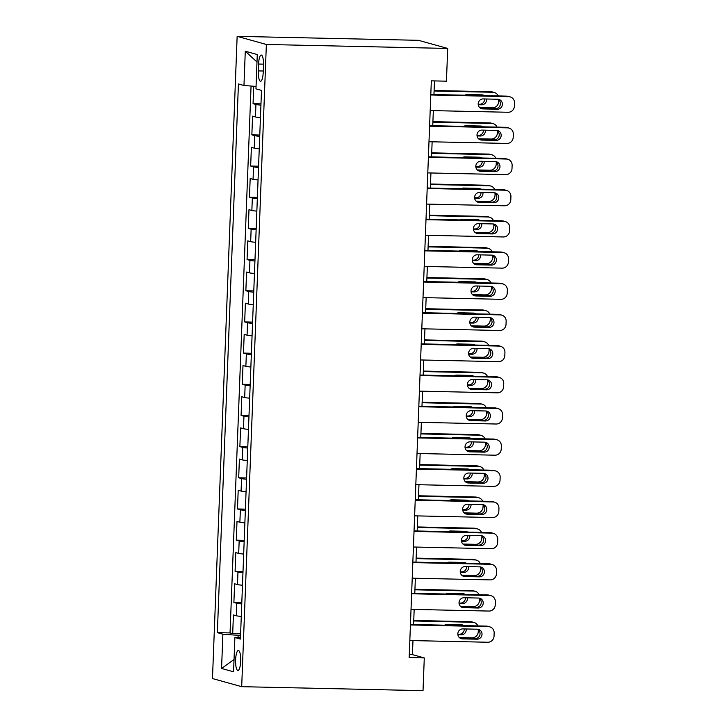 <?xml version="1.0" encoding="UTF-8"?>
<svg xmlns="http://www.w3.org/2000/svg" width="727" height="727" viewBox="0 0 727 727"><rect width="100%" height="100%" fill="white"/><g stroke="black" fill="none" stroke-linecap="round" stroke-linejoin="round"><path stroke-width="1.09" d="M240.682 661.188A10.005 2.544 -88.7 0 0 238.374 650.483A10.005 2.544 -88.7 0 0 235.621 659.789A10.005 2.544 -88.7 0 0 237.929 670.485A10.005 2.544 -88.7 0 0 240.682 661.188M237.147 36.35L212.475 678.555L241.691 686.679L266.364 44.474L237.147 36.35L418.479 40.321L447.696 48.445L266.364 44.474M253.723 86.24L253.051 103.688L260.975 103.861M260.448 117.592A12.504 0.782 -177.8 0 1 255.459 116.956L252.569 116.156L251.851 134.858L259.775 135.031M259.248 148.771A12.504 0.782 2.2 0 1 254.259 148.135L251.378 147.336L250.661 166.038L258.576 166.21M258.049 179.942A12.504 0.782 2.2 0 1 253.06 179.305L250.179 178.506L249.461 197.217L257.376 197.39M256.849 211.121A12.504 0.782 2.2 0 1 251.86 210.485L248.979 209.685L248.261 228.387L256.177 228.56M255.65 242.3A12.504 0.782 2.2 0 1 250.661 241.655L247.78 240.855L247.062 259.566L254.986 259.739M254.459 273.47A12.504 0.782 2.2 0 1 249.47 272.834L246.58 272.034L245.862 290.736L253.787 290.909M253.26 304.649A12.504 0.782 2.2 0 1 248.27 304.013L245.39 303.204L244.672 321.916L252.587 322.088M252.06 335.819A12.504 0.782 2.2 0 1 247.071 335.183L244.19 334.384L243.472 353.086L251.388 353.258M250.86 366.999A12.504 0.782 2.2 0 1 245.871 366.363L242.991 365.554L242.273 384.265L250.197 384.438M249.661 398.169A12.504 0.782 2.2 0 1 244.672 397.533L241.791 396.733L241.073 415.435L248.997 415.608M248.47 429.348A12.504 0.782 2.2 0 1 243.481 428.712L240.592 427.912L239.874 446.614L247.798 446.787M247.271 460.518A12.504 0.782 2.2 0 1 242.282 459.882L239.401 459.082L238.683 477.784L246.598 477.966M246.071 491.697A12.504 0.782 2.2 0 1 241.082 491.061L238.202 490.262L237.484 508.964L245.399 509.136M244.872 522.867A12.504 0.782 2.2 0 1 239.883 522.231L237.002 521.432L236.284 540.143L244.208 540.315M243.672 554.047A12.504 0.782 2.2 0 1 238.692 553.411L235.802 552.611L235.085 571.313L243.009 571.486M242.482 585.226A12.504 0.782 2.2 0 1 237.493 584.581L234.612 583.781L233.885 602.492L241.809 602.665M447.696 48.445L446.442 81.179L431.329 80.842L409.174 657.59L424.286 657.917L412.436 654.627L412.972 640.605M258.594 64.049L258.33 70.91A9.687 2.472 -88.7 0 0 260.566 81.279A9.687 2.472 -88.7 0 0 263.219 72.273L263.483 65.412A9.687 2.472 -88.7 0 0 261.247 55.043A9.687 2.472 -88.7 0 0 258.594 64.049L263.51 64.158M240.483 637.143L234.885 637.524L240.41 639.06L261.493 90.375L255.959 88.839L257.276 54.552L245.281 51.217L243.963 85.504L238.429 83.969L217.355 632.654L222.88 634.189L238.129 635.325L238.056 637.306M234.885 637.524L233.567 671.812L221.562 668.476L222.88 634.189M260.92 105.124A12.504 0.782 -177.8 0 1 255.931 104.488L253.051 103.688M251.06 86.04L230.05 632.926L232.695 633.662L240.61 633.835M241.282 616.396A12.504 0.782 2.2 0 1 236.293 615.76L233.412 614.96L232.695 633.662M241.764 603.928A12.504 0.782 -177.8 0 1 236.775 603.292L233.885 602.492M242.954 572.749A12.504 0.782 -177.8 0 1 237.965 572.113L235.085 571.313M244.154 541.579A12.504 0.782 -177.8 0 1 239.165 540.943L236.284 540.143M245.353 510.399A12.504 0.782 -177.8 0 1 240.364 509.763L237.484 508.964M246.553 479.229A12.504 0.782 -177.8 0 1 241.564 478.593L238.683 477.784M247.753 448.05A12.504 0.782 -177.8 0 1 242.763 447.414L239.874 446.614M248.943 416.88A12.504 0.782 -177.8 0 1 243.954 416.235L241.073 415.435M250.143 385.701A12.504 0.782 -177.8 0 1 245.153 385.065L242.273 384.265M251.342 354.531A12.504 0.782 -177.8 0 1 246.353 353.885L243.472 353.086M252.542 323.351A12.504 0.782 -177.8 0 1 247.553 322.715L244.672 321.916M253.741 292.172A12.504 0.782 -177.8 0 1 248.752 291.536L245.862 290.736M254.932 261.002A12.504 0.782 -177.8 0 1 249.943 260.366L247.062 259.566M256.131 229.823A12.504 0.782 -177.8 0 1 251.142 229.187L248.261 228.387M257.331 198.653A12.504 0.782 -177.8 0 1 252.342 198.017L249.461 197.217M258.53 167.474A12.504 0.782 -177.8 0 1 253.541 166.837L250.661 166.038M259.721 136.303A12.504 0.782 -177.8 0 1 254.732 135.667L251.851 134.858M424.286 657.917L423.023 690.65L241.691 686.679M413.59 624.511L414.172 609.426M414.79 593.332L415.371 578.256M415.989 562.162L416.571 547.077M417.189 530.983L417.771 515.897M418.388 499.812L418.961 484.727M419.579 468.633L420.161 453.548M420.779 437.454L421.36 422.378M421.978 406.284L422.56 391.199M423.178 375.105L423.759 360.029M424.377 343.935L424.95 328.849M425.568 312.755L426.149 297.679M426.767 281.585L427.349 266.5M427.967 250.406L428.548 235.33M429.166 219.236L429.739 204.151M430.357 188.057L430.938 172.971M431.556 156.887L432.138 141.801M432.756 125.707L433.337 110.622M433.955 94.528L434.473 80.915M240.555 635.38L238.129 635.325M409.292 654.554L412.436 654.627M256.058 86.413L243.963 85.504M230.05 632.926L217.355 632.654M256.995 62.013L245.281 51.217M221.562 668.476L234.039 659.498M430.784 94.964L508.718 96.673A6.252 6.034 105.5 0 1 514.525 103.043L514.407 106.16A6.252 6.034 105.5 0 1 508.118 112.267L430.184 110.559M510.154 96.891L508.182 96.337A6.252 6.034 -74.5 0 0 506.746 96.128L430.802 94.465M497.731 99.245A4.998 4.825 -74.5 0 1 502.321 104.933A4.998 4.825 -74.5 0 1 497.35 109.223L482.837 108.905A4.998 4.825 -74.5 0 1 478.257 103.207A4.998 4.825 -74.5 0 1 483.228 98.927L497.731 99.245M497.859 99.245A4.998 4.825 -74.5 0 1 495.369 108.668L480.865 108.35A4.998 4.825 -74.5 0 1 480.738 108.35M498.686 99.808L498.613 101.771A6.252 6.034 105.5 0 1 492.324 107.869L479.702 107.596M434.092 90.993L492.924 92.284L490.952 91.738A6.252 6.034 -74.5 0 1 492.388 91.947L494.36 92.493A6.252 6.034 105.5 0 0 492.924 92.284M434.11 90.493L490.952 91.738M478.202 104.252L479.584 104.279A4.998 4.825 105.5 0 0 484.609 98.954M483.101 95.61A4.998 4.825 105.5 0 0 482.065 94.855M484.427 95.637A4.998 4.825 105.5 0 0 481.937 94.855L467.434 94.537A4.998 4.825 105.5 0 0 464.88 95.21M478.248 104.761L481.556 104.824A4.998 4.825 105.5 0 0 486.527 98.999M498.24 95.937A6.252 6.034 105.5 0 0 494.36 92.493M429.584 126.144L507.519 127.852A6.252 6.034 105.5 0 1 513.326 134.222L513.207 137.339A6.252 6.034 105.5 0 1 506.919 143.437L428.985 141.729M508.955 128.061L506.983 127.516A6.252 6.034 -74.5 0 0 505.547 127.298L429.602 125.635M496.532 130.415A4.998 4.825 -74.5 0 1 501.121 136.113A4.998 4.825 -74.5 0 1 496.15 140.393L481.647 140.075A4.998 4.825 -74.5 0 1 477.057 134.386A4.998 4.825 -74.5 0 1 482.028 130.097L496.532 130.415M496.659 130.424A4.998 4.825 -74.5 0 1 494.178 139.848L479.666 139.529A4.998 4.825 -74.5 0 1 479.538 139.52M428.394 157.323L506.319 159.022A6.252 6.034 105.5 0 1 512.126 165.392L512.008 168.51A6.252 6.034 105.5 0 1 505.719 174.616L427.794 172.908M507.755 159.24L505.783 158.686A6.252 6.034 -74.5 0 0 504.347 158.477L428.412 156.814M495.332 161.594A4.998 4.825 -74.5 0 1 499.922 167.283A4.998 4.825 -74.5 0 1 494.951 171.572L480.447 171.254A4.998 4.825 -74.5 0 1 475.858 165.556A4.998 4.825 -74.5 0 1 480.829 161.276L495.332 161.594M495.469 161.594A4.998 4.825 -74.5 0 1 492.979 171.018L478.475 170.7A4.998 4.825 -74.5 0 1 478.339 170.7M427.194 188.493L505.129 190.201A6.252 6.034 105.5 0 1 510.927 196.572L510.808 199.689A6.252 6.034 105.5 0 1 504.529 205.786L426.595 204.078M506.555 190.41L504.583 189.865A6.252 6.034 -74.5 0 0 503.148 189.656L427.212 187.993M494.142 192.764A4.998 4.825 -74.5 0 1 498.722 198.462A4.998 4.825 -74.5 0 1 493.751 202.742L479.247 202.424A4.998 4.825 -74.5 0 1 474.658 196.735A4.998 4.825 -74.5 0 1 479.629 192.446L494.142 192.764M494.269 192.773A4.998 4.825 -74.5 0 1 491.779 202.197L477.276 201.879A4.998 4.825 -74.5 0 1 477.139 201.87M425.995 219.672L503.929 221.371A6.252 6.034 105.5 0 1 509.736 227.742L509.609 230.859A6.252 6.034 105.5 0 1 503.329 236.966L425.395 235.257M505.365 221.59L503.384 221.035A6.252 6.034 -74.5 0 0 501.957 220.826L426.013 219.163M492.942 223.943A4.998 4.825 -74.5 0 1 497.522 229.632A4.998 4.825 -74.5 0 1 492.561 233.921L478.048 233.603A4.998 4.825 -74.5 0 1 473.468 227.905A4.998 4.825 -74.5 0 1 478.43 223.625L492.942 223.943M493.07 223.952A4.998 4.825 -74.5 0 1 490.58 233.367L476.076 233.049A4.998 4.825 -74.5 0 1 475.949 233.049M497.486 130.987L497.413 132.941A6.252 6.034 105.5 0 1 491.125 139.048L478.502 138.775M432.892 122.172L491.725 123.463L489.753 122.908A6.252 6.034 -74.5 0 1 491.188 123.127L493.16 123.672A6.252 6.034 105.5 0 0 491.725 123.463M432.91 121.663L489.753 122.908M477.003 135.422L478.384 135.458A4.998 4.825 105.5 0 0 483.41 130.133M481.901 126.78A4.998 4.825 105.5 0 0 480.874 126.035M483.228 126.816A4.998 4.825 105.5 0 0 480.738 126.025L466.234 125.707A4.998 4.825 105.5 0 0 463.69 126.389M477.048 135.931L480.356 136.004A4.998 4.825 105.5 0 0 485.336 130.169M497.041 127.116A6.252 6.034 105.5 0 0 493.16 123.672M496.287 162.157L496.214 164.12A6.252 6.034 105.5 0 1 489.934 170.227L477.312 169.945M431.693 153.342L490.534 154.633L488.553 154.088A6.252 6.034 -74.5 0 1 489.989 154.297L491.961 154.851A6.252 6.034 105.5 0 0 490.534 154.633M431.711 152.843L488.553 154.088M475.803 166.601L477.185 166.628A4.998 4.825 105.5 0 0 482.21 161.303M480.701 157.959A4.998 4.825 105.5 0 0 479.675 157.205M482.028 157.986A4.998 4.825 105.5 0 0 479.538 157.205L465.035 156.887A4.998 4.825 105.5 0 0 462.49 157.559M475.849 167.11L479.157 167.183A4.998 4.825 105.5 0 0 484.137 161.349M495.841 158.286A6.252 6.034 105.5 0 0 491.961 154.851M495.096 193.337L495.014 195.299A6.252 6.034 105.5 0 1 488.735 201.397L476.112 201.125M430.493 184.522L489.335 185.812L487.354 185.258A6.252 6.034 -74.5 0 1 488.789 185.476L490.77 186.021A6.252 6.034 105.5 0 0 489.335 185.812M430.52 184.013L487.354 185.258M474.604 197.771L475.985 197.808A4.998 4.825 105.5 0 0 481.01 192.482M479.511 189.138A4.998 4.825 105.5 0 0 478.475 188.384M480.838 189.165A4.998 4.825 105.5 0 0 478.348 188.375L463.835 188.057A4.998 4.825 105.5 0 0 461.291 188.738M474.658 198.28L477.957 198.353A4.998 4.825 105.5 0 0 482.937 192.519M494.642 189.465A6.252 6.034 105.5 0 0 490.77 186.021M493.897 224.507L493.824 226.47A6.252 6.034 105.5 0 1 487.535 232.576L474.913 232.295M429.303 215.701L488.135 216.982L486.163 216.437A6.252 6.034 -74.5 0 1 487.599 216.646L489.571 217.2A6.252 6.034 105.5 0 0 488.135 216.982M429.321 215.192L486.163 216.437M473.404 228.95L474.786 228.978A4.998 4.825 105.5 0 0 479.811 223.652M478.311 220.308A4.998 4.825 105.5 0 0 477.276 219.554M479.638 220.336A4.998 4.825 105.5 0 0 477.148 219.554L462.645 219.236A4.998 4.825 105.5 0 0 460.091 219.908M473.459 229.459L476.767 229.532A4.998 4.825 105.5 0 0 481.737 223.698M493.451 220.644A6.252 6.034 105.5 0 0 489.571 217.2M424.795 250.842L502.73 252.551A6.252 6.034 105.5 0 1 508.536 258.921L508.418 262.038A6.252 6.034 105.5 0 1 502.13 268.136L424.195 266.427M504.165 252.76L502.193 252.214A6.252 6.034 -74.5 0 0 500.758 252.005L424.813 250.342M491.743 255.122A4.998 4.825 -74.5 0 1 496.332 260.811A4.998 4.825 -74.5 0 1 491.361 265.091L476.848 264.773A4.998 4.825 -74.5 0 1 472.268 259.085A4.998 4.825 -74.5 0 1 477.239 254.804L491.743 255.122M491.87 255.122A4.998 4.825 -74.5 0 1 489.389 264.546L474.876 264.228A4.998 4.825 -74.5 0 1 474.749 264.219M492.697 255.686L492.624 257.649A6.252 6.034 105.5 0 1 486.336 263.747L473.713 263.474M428.103 246.871L486.936 248.161L484.964 247.616A6.252 6.034 -74.5 0 1 486.399 247.825L488.371 248.37A6.252 6.034 105.5 0 0 486.936 248.161M428.121 246.371L484.964 247.616M472.214 260.13L473.595 260.157A4.998 4.825 105.5 0 0 478.62 254.832M477.112 251.487A4.998 4.825 105.5 0 0 476.076 250.733M478.439 251.515A4.998 4.825 105.5 0 0 475.949 250.724L461.445 250.406A4.998 4.825 105.5 0 0 458.901 251.088M472.259 260.63L475.567 260.702A4.998 4.825 105.5 0 0 480.538 254.877M492.252 251.815A6.252 6.034 105.5 0 0 488.371 248.37M423.596 282.021L501.53 283.73A6.252 6.034 105.5 0 1 507.337 290.091L507.219 293.208A6.252 6.034 105.5 0 1 500.93 299.315L422.996 297.607M502.966 283.939L500.994 283.385A6.252 6.034 -74.5 0 0 499.558 283.176L423.623 281.513M490.543 286.293A4.998 4.825 -74.5 0 1 495.132 291.981A4.998 4.825 -74.5 0 1 490.162 296.271L475.658 295.953A4.998 4.825 -74.5 0 1 471.069 290.264A4.998 4.825 -74.5 0 1 476.04 285.975L490.543 286.293M490.67 286.302A4.998 4.825 -74.5 0 1 488.19 295.716L473.677 295.407A4.998 4.825 -74.5 0 1 473.55 295.398M491.497 286.865L491.425 288.819A6.252 6.034 105.5 0 1 485.136 294.926L472.514 294.644M426.903 278.05L485.736 279.332L483.764 278.786A6.252 6.034 -74.5 0 1 485.2 278.995L487.172 279.55A6.252 6.034 105.5 0 0 485.736 279.332M426.922 277.541L483.764 278.786M471.014 291.3L472.396 291.327A4.998 4.825 105.5 0 0 477.421 286.002M475.912 282.658A4.998 4.825 105.5 0 0 474.885 281.912M477.239 282.685A4.998 4.825 105.5 0 0 474.749 281.903L460.246 281.585A4.998 4.825 105.5 0 0 457.701 282.258M471.06 291.809L474.367 291.881A4.998 4.825 105.5 0 0 479.347 286.047M491.052 282.994A6.252 6.034 105.5 0 0 487.172 279.55M422.405 313.192L500.33 314.9A6.252 6.034 105.5 0 1 506.137 321.27L506.019 324.387A6.252 6.034 105.5 0 1 499.74 330.485L421.805 328.786M501.766 315.109L499.794 314.564A6.252 6.034 -74.5 0 0 498.358 314.355L422.423 312.692M489.344 317.472A4.998 4.825 -74.5 0 1 493.933 323.161A4.998 4.825 -74.5 0 1 488.962 327.441L474.458 327.123A4.998 4.825 -74.5 0 1 469.869 321.434A4.998 4.825 -74.5 0 1 474.84 317.154L489.344 317.472M489.48 317.472A4.998 4.825 -74.5 0 1 486.99 326.896L472.486 326.577A4.998 4.825 -74.5 0 1 472.35 326.577M490.298 318.035L490.225 319.998A6.252 6.034 105.5 0 1 483.946 326.096L471.323 325.823M425.704 309.22L484.546 310.511L482.564 309.966A6.252 6.034 -74.5 0 1 484 310.175L485.972 310.72A6.252 6.034 105.5 0 0 484.546 310.511M425.722 308.721L482.564 309.966M469.815 322.479L471.196 322.506A4.998 4.825 105.5 0 0 476.221 317.181M474.722 313.837A4.998 4.825 105.5 0 0 473.686 313.083M476.049 313.864A4.998 4.825 105.5 0 0 473.55 313.083L459.046 312.764A4.998 4.825 105.5 0 0 456.501 313.437M469.869 322.979L473.168 323.052A4.998 4.825 105.5 0 0 478.148 317.226M489.853 314.164A6.252 6.034 105.5 0 0 485.972 310.72M421.206 344.371L499.14 346.079A6.252 6.034 105.5 0 1 504.938 352.441L504.82 355.558A6.252 6.034 105.5 0 1 498.54 361.664L420.606 359.956M500.576 346.288L498.595 345.743A6.252 6.034 -74.5 0 0 497.159 345.525L421.224 343.862M488.153 348.642A4.998 4.825 -74.5 0 1 492.733 354.34A4.998 4.825 -74.5 0 1 487.762 358.62L473.259 358.302A4.998 4.825 -74.5 0 1 468.67 352.613A4.998 4.825 -74.5 0 1 473.641 348.324L488.153 348.642M488.28 348.651A4.998 4.825 -74.5 0 1 485.79 358.075L471.287 357.757A4.998 4.825 -74.5 0 1 471.16 357.748M489.107 349.214L489.026 351.168A6.252 6.034 105.5 0 1 482.746 357.275L470.124 356.993M424.504 340.4L483.346 341.69L481.374 341.136A6.252 6.034 -74.5 0 1 482.801 341.345L484.782 341.899A6.252 6.034 105.5 0 0 483.346 341.69M424.532 339.891L481.374 341.136M468.615 353.649L469.996 353.676A4.998 4.825 105.5 0 0 475.022 348.36M473.522 345.007A4.998 4.825 105.5 0 0 472.486 344.262M474.849 345.034A4.998 4.825 105.5 0 0 472.359 344.253L457.846 343.935A4.998 4.825 105.5 0 0 455.302 344.607M468.67 354.158L471.977 354.231A4.998 4.825 105.5 0 0 476.948 348.397M488.653 345.343A6.252 6.034 105.5 0 0 484.782 341.899M420.006 375.541L497.94 377.249A6.252 6.034 105.5 0 1 503.747 383.62L503.62 386.737A6.252 6.034 105.5 0 1 497.341 392.834L419.406 391.135M499.376 377.458L497.404 376.913A6.252 6.034 -74.5 0 0 495.968 376.704L420.024 375.041M486.954 379.821A4.998 4.825 -74.5 0 1 491.534 385.51A4.998 4.825 -74.5 0 1 486.572 389.799L472.059 389.481A4.998 4.825 -74.5 0 1 467.479 383.783A4.998 4.825 -74.5 0 1 472.441 379.503L486.954 379.821M487.081 379.821A4.998 4.825 -74.5 0 1 484.591 389.245L470.087 388.927A4.998 4.825 -74.5 0 1 469.96 388.927M487.908 380.385L487.835 382.347A6.252 6.034 105.5 0 1 481.547 388.445L468.924 388.173M423.314 371.57L482.146 372.86L480.174 372.315A6.252 6.034 -74.5 0 1 481.61 372.524L483.582 373.069A6.252 6.034 105.5 0 0 482.146 372.86M423.332 371.07L480.174 372.315M467.425 384.828L468.806 384.856A4.998 4.825 105.5 0 0 473.822 379.53M472.323 376.186A4.998 4.825 105.5 0 0 471.287 375.432M473.65 376.213A4.998 4.825 105.5 0 0 471.16 375.432L456.656 375.114A4.998 4.825 105.5 0 0 454.102 375.786M467.47 385.328L470.778 385.401A4.998 4.825 105.5 0 0 475.749 379.576M487.463 376.513A6.252 6.034 105.5 0 0 483.582 373.069M418.807 406.72L496.741 408.429A6.252 6.034 105.5 0 1 502.548 414.79L502.43 417.907A6.252 6.034 105.5 0 1 496.141 424.014L418.207 422.305M498.177 408.638L496.205 408.092A6.252 6.034 -74.5 0 0 494.769 407.874L418.825 406.211M485.754 410.991A4.998 4.825 -74.5 0 1 490.343 416.689A4.998 4.825 -74.5 0 1 485.372 420.969L470.869 420.651A4.998 4.825 -74.5 0 1 466.28 414.963A4.998 4.825 -74.5 0 1 471.25 410.673L485.754 410.991M485.881 411A4.998 4.825 -74.5 0 1 483.4 420.424L468.888 420.106A4.998 4.825 -74.5 0 1 468.761 420.097M486.708 411.564L486.636 413.518A6.252 6.034 105.5 0 1 480.347 419.624L467.725 419.352M422.114 402.749L480.947 404.039L478.975 403.485A6.252 6.034 -74.5 0 1 480.411 403.703L482.383 404.248A6.252 6.034 105.5 0 0 480.947 404.039M422.133 402.24L478.975 403.485M466.225 415.998L467.606 416.035A4.998 4.825 105.5 0 0 472.632 410.71M471.123 407.356A4.998 4.825 105.5 0 0 470.087 406.611M472.45 407.393A4.998 4.825 105.5 0 0 469.96 406.602L455.456 406.284A4.998 4.825 105.5 0 0 452.912 406.956M466.271 416.507L469.578 416.58A4.998 4.825 105.5 0 0 474.549 410.746M486.263 407.693A6.252 6.034 105.5 0 0 482.383 404.248M417.607 437.89L495.541 439.599A6.252 6.034 105.5 0 1 501.348 445.969L501.23 449.086A6.252 6.034 105.5 0 1 494.942 455.193L417.016 453.484M496.977 439.817L495.005 439.262A6.252 6.034 -74.5 0 0 493.569 439.053L417.634 437.39M484.555 442.17A4.998 4.825 -74.5 0 1 489.144 447.859A4.998 4.825 -74.5 0 1 484.173 452.149L469.669 451.83A4.998 4.825 -74.5 0 1 465.08 446.133A4.998 4.825 -74.5 0 1 470.051 441.852L484.555 442.17M484.691 442.17A4.998 4.825 -74.5 0 1 482.201 451.594L467.688 451.276A4.998 4.825 -74.5 0 1 467.561 451.276M485.509 442.734L485.436 444.697A6.252 6.034 105.5 0 1 479.157 450.795L466.525 450.522M420.915 433.919L479.747 435.209L477.775 434.664A6.252 6.034 -74.5 0 1 479.211 434.873L481.183 435.418A6.252 6.034 105.5 0 0 479.747 435.209M420.933 433.419L477.775 434.664M465.026 447.178L466.407 447.205A4.998 4.825 105.5 0 0 471.432 441.88M469.924 438.535A4.998 4.825 105.5 0 0 468.897 437.781M471.25 438.563A4.998 4.825 105.5 0 0 468.761 437.781L454.257 437.463A4.998 4.825 105.5 0 0 451.712 438.136M465.071 447.687L468.379 447.759A4.998 4.825 105.5 0 0 473.359 441.925M485.063 438.863A6.252 6.034 105.5 0 0 481.183 435.418M416.417 469.069L494.351 470.778A6.252 6.034 105.5 0 1 500.149 477.148L500.031 480.265A6.252 6.034 105.5 0 1 493.751 486.363L415.817 484.655M495.778 470.987L493.806 470.442A6.252 6.034 -74.5 0 0 492.37 470.224L416.435 468.561M483.355 473.341A4.998 4.825 -74.5 0 1 487.944 479.038A4.998 4.825 -74.5 0 1 482.973 483.319L468.47 483.001A4.998 4.825 -74.5 0 1 463.881 477.312A4.998 4.825 -74.5 0 1 468.851 473.023L483.355 473.341M483.491 473.35A4.998 4.825 -74.5 0 1 481.001 482.773L466.498 482.455A4.998 4.825 -74.5 0 1 466.361 482.446M484.318 473.913L484.237 475.867A6.252 6.034 105.5 0 1 477.957 481.974L465.335 481.701M419.715 465.098L478.557 466.389L476.576 465.834A6.252 6.034 -74.5 0 1 478.012 466.052L479.993 466.598A6.252 6.034 105.5 0 0 478.557 466.389M419.733 464.589L476.576 465.834M463.826 478.348L465.207 478.384A4.998 4.825 105.5 0 0 470.233 473.059M468.733 469.706A4.998 4.825 105.5 0 0 467.697 468.96M470.06 469.742A4.998 4.825 105.5 0 0 467.57 468.951L453.057 468.633A4.998 4.825 105.5 0 0 450.513 469.315M463.881 478.857L467.179 478.929A4.998 4.825 105.5 0 0 472.159 473.095M483.864 470.042A6.252 6.034 105.5 0 0 479.993 466.598M415.217 500.249L493.151 501.948A6.252 6.034 105.5 0 1 498.949 508.318L498.831 511.435A6.252 6.034 105.5 0 1 492.552 517.542L414.617 515.834M494.587 502.166L492.606 501.612A6.252 6.034 -74.5 0 0 491.17 501.403L415.235 499.74M482.165 504.52A4.998 4.825 -74.5 0 1 486.745 510.209A4.998 4.825 -74.5 0 1 481.774 514.498L467.27 514.18A4.998 4.825 -74.5 0 1 462.69 508.482A4.998 4.825 -74.5 0 1 467.652 504.202L482.165 504.52M482.292 504.52A4.998 4.825 -74.5 0 1 479.802 513.944L465.298 513.625A4.998 4.825 -74.5 0 1 465.171 513.625M483.119 505.083L483.037 507.046A6.252 6.034 105.5 0 1 476.758 513.153L464.135 512.871M418.525 496.277L477.357 497.559L475.385 497.014A6.252 6.034 -74.5 0 1 476.821 497.223L478.793 497.777A6.252 6.034 105.5 0 0 477.357 497.559M418.543 495.769L475.385 497.014M462.626 509.527L464.008 509.554A4.998 4.825 105.5 0 0 469.033 504.229M467.534 500.885A4.998 4.825 105.5 0 0 466.498 500.131M468.86 500.912A4.998 4.825 105.5 0 0 466.37 500.131L451.858 499.812A4.998 4.825 105.5 0 0 449.313 500.485M462.681 510.036L465.989 510.109A4.998 4.825 105.5 0 0 470.96 504.274M482.664 501.221A6.252 6.034 105.5 0 0 478.793 497.777M414.017 531.419L491.952 533.127A6.252 6.034 105.5 0 1 497.759 539.498L497.641 542.615A6.252 6.034 105.5 0 1 491.352 548.712L413.418 547.004M493.388 533.336L491.416 532.791A6.252 6.034 -74.5 0 0 489.98 532.582L414.036 530.919M480.965 535.69A4.998 4.825 -74.5 0 1 485.545 541.388A4.998 4.825 -74.5 0 1 480.583 545.668L466.071 545.35A4.998 4.825 -74.5 0 1 461.491 539.661A4.998 4.825 -74.5 0 1 466.461 535.381L480.965 535.69M481.092 535.699A4.998 4.825 -74.5 0 1 478.602 545.123L464.099 544.805A4.998 4.825 -74.5 0 1 463.971 544.796M481.919 536.262L481.847 538.225A6.252 6.034 105.5 0 1 475.558 544.323L462.935 544.05M417.325 527.448L476.158 528.738L474.186 528.184A6.252 6.034 -74.5 0 1 475.622 528.402L477.594 528.947A6.252 6.034 105.5 0 0 476.158 528.738M417.343 526.939L474.186 528.184M461.436 540.697L462.817 540.734A4.998 4.825 105.5 0 0 467.843 535.408M466.334 532.064A4.998 4.825 105.5 0 0 465.298 531.31M467.661 532.091A4.998 4.825 105.5 0 0 465.171 531.301L450.667 530.983A4.998 4.825 105.5 0 0 448.114 531.664M461.481 541.206L464.789 541.279A4.998 4.825 105.5 0 0 469.76 535.445M481.474 532.391A6.252 6.034 105.5 0 0 477.594 528.947M412.818 562.598L490.752 564.297A6.252 6.034 105.5 0 1 496.559 570.668L496.441 573.785A6.252 6.034 105.5 0 1 490.152 579.892L412.218 578.183M492.188 564.515L490.216 563.961A6.252 6.034 -74.5 0 0 488.78 563.752L412.836 562.089M479.765 566.869A4.998 4.825 -74.5 0 1 484.355 572.558A4.998 4.825 -74.5 0 1 479.384 576.847L464.88 576.529A4.998 4.825 -74.5 0 1 460.291 570.831A4.998 4.825 -74.5 0 1 465.262 566.551L479.765 566.869M479.893 566.878A4.998 4.825 -74.5 0 1 477.412 576.293L462.899 575.975A4.998 4.825 -74.5 0 1 462.772 575.975M480.72 567.433L480.647 569.395A6.252 6.034 105.5 0 1 474.358 575.502L461.736 575.221M416.126 558.627L474.958 559.908L472.986 559.363A6.252 6.034 -74.5 0 1 474.422 559.572L476.394 560.126A6.252 6.034 105.5 0 0 474.958 559.908M416.144 558.118L472.986 559.363M460.236 571.876L461.618 571.904A4.998 4.825 105.5 0 0 466.643 566.578M465.135 563.234A4.998 4.825 105.5 0 0 464.108 562.48M466.461 563.261A4.998 4.825 105.5 0 0 463.971 562.48L449.468 562.162A4.998 4.825 105.5 0 0 446.923 562.834M460.282 572.385L463.59 572.458A4.998 4.825 105.5 0 0 468.57 566.624M480.274 563.57A6.252 6.034 105.5 0 0 476.394 560.126M411.618 593.768L489.553 595.477A6.252 6.034 105.5 0 1 495.36 601.847L495.241 604.964A6.252 6.034 105.5 0 1 488.953 611.062L411.028 609.353M490.989 595.686L489.017 595.14A6.252 6.034 -74.5 0 0 487.581 594.931L411.646 593.268M478.566 598.048A4.998 4.825 -74.5 0 1 483.155 603.737A4.998 4.825 -74.5 0 1 478.184 608.017L463.681 607.699A4.998 4.825 -74.5 0 1 459.091 602.011A4.998 4.825 -74.5 0 1 464.062 597.73L478.566 598.048M478.702 598.048A4.998 4.825 -74.5 0 1 476.212 607.472L461.709 607.154A4.998 4.825 -74.5 0 1 461.572 607.145M479.52 598.612L479.447 600.575A6.252 6.034 105.5 0 1 473.168 606.672L460.545 606.4M414.926 589.797L473.759 591.087L471.787 590.542A6.252 6.034 -74.5 0 1 473.222 590.751L475.194 591.296A6.252 6.034 105.5 0 0 473.759 591.087M414.944 589.297L471.787 590.542M459.037 603.056L460.418 603.083A4.998 4.825 105.5 0 0 465.444 597.758M463.935 594.413A4.998 4.825 105.5 0 0 462.908 593.659M465.262 594.441A4.998 4.825 105.5 0 0 462.772 593.65L448.268 593.341A4.998 4.825 105.5 0 0 445.724 594.014M459.082 603.555L462.39 603.628A4.998 4.825 105.5 0 0 467.37 597.803M479.075 594.741A6.252 6.034 105.5 0 0 475.194 591.296M410.428 624.947L488.362 626.656A6.252 6.034 105.5 0 1 494.16 633.017L494.042 636.134A6.252 6.034 105.5 0 1 487.762 642.241L409.828 640.532M489.789 626.865L487.817 626.311A6.252 6.034 -74.5 0 0 486.381 626.101L410.446 624.438M477.366 629.218A4.998 4.825 -74.5 0 1 481.956 634.916A4.998 4.825 -74.5 0 1 476.985 639.197L462.481 638.879A4.998 4.825 -74.5 0 1 457.892 633.19A4.998 4.825 -74.5 0 1 462.863 628.9L477.366 629.218M477.503 629.228A4.998 4.825 -74.5 0 1 475.013 638.651L460.509 638.333A4.998 4.825 -74.5 0 1 460.373 638.324M478.33 629.791L478.248 631.745A6.252 6.034 105.5 0 1 471.968 637.852L459.346 637.57M413.727 620.976L472.568 622.267L470.587 621.712A6.252 6.034 -74.5 0 1 472.023 621.921L474.004 622.476A6.252 6.034 105.5 0 0 472.568 622.267M413.754 620.467L470.587 621.712M457.837 634.226L459.219 634.253A4.998 4.825 105.5 0 0 464.244 628.928M462.745 625.583A4.998 4.825 105.5 0 0 461.709 624.838M464.071 625.611A4.998 4.825 105.5 0 0 461.581 624.829L447.069 624.511A4.998 4.825 105.5 0 0 444.524 625.184M457.892 634.735L461.191 634.807A4.998 4.825 105.5 0 0 466.171 628.973M477.875 625.92A6.252 6.034 105.5 0 0 474.004 622.476M255.459 116.956L255.931 104.488M236.293 615.76L236.775 603.292M237.493 584.581L237.965 572.113M238.692 553.411L239.165 540.943M239.883 522.231L240.364 509.763M241.082 491.061L241.564 478.593M242.282 459.882L242.763 447.414M243.481 428.712L243.954 416.235M244.672 397.533L245.153 385.065M245.871 366.363L246.353 353.885M247.071 335.183L247.553 322.715M248.27 304.013L248.752 291.536M249.47 272.834L249.943 260.366M250.661 241.655L251.142 229.187M251.86 210.485L252.342 198.017M253.06 179.305L253.541 166.837M254.259 148.135L254.732 135.667M263.274 71.019L258.33 70.91M506.746 96.128L508.718 96.673M497.35 109.223L495.369 108.668M482.837 108.905L480.865 108.35M479.584 104.279L481.556 104.824M505.547 127.298L507.519 127.852M496.15 140.393L494.178 139.848M481.647 140.075L479.666 139.529M504.347 158.477L506.319 159.022M494.951 171.572L492.979 171.018M480.447 171.254L478.475 170.7M503.148 189.656L505.129 190.201M493.751 202.742L491.779 202.197M479.247 202.424L477.276 201.879M501.957 220.826L503.929 221.371M492.561 233.921L490.58 233.367M478.048 233.603L476.076 233.049M478.384 135.458L480.356 136.004M477.185 166.628L479.157 167.183M475.985 197.808L477.957 198.353M474.786 228.978L476.767 229.532M500.758 252.005L502.73 252.551M491.361 265.091L489.389 264.546M476.848 264.773L474.876 264.228M473.595 260.157L475.567 260.702M499.558 283.176L501.53 283.73M490.162 296.271L488.19 295.716M475.658 295.953L473.677 295.407M472.396 291.327L474.367 291.881M498.358 314.355L500.33 314.9M488.962 327.441L486.99 326.896M474.458 327.123L472.486 326.577M471.196 322.506L473.168 323.052M497.159 345.525L499.14 346.079M487.762 358.62L485.79 358.075M473.259 358.302L471.287 357.757M469.996 353.676L471.977 354.231M495.968 376.704L497.94 377.249M486.572 389.799L484.591 389.245M472.059 389.481L470.087 388.927M468.806 384.856L470.778 385.401M494.769 407.874L496.741 408.429M485.372 420.969L483.4 420.424M470.869 420.651L468.888 420.106M467.606 416.035L469.578 416.58M493.569 439.053L495.541 439.599M484.173 452.149L482.201 451.594M469.669 451.83L467.688 451.276M466.407 447.205L468.379 447.759M492.37 470.224L494.351 470.778M482.973 483.319L481.001 482.773M468.47 483.001L466.498 482.455M465.207 478.384L467.179 478.929M491.17 501.403L493.151 501.948M481.774 514.498L479.802 513.944M467.27 514.18L465.298 513.625M464.008 509.554L465.989 510.109M489.98 532.582L491.952 533.127M480.583 545.668L478.602 545.123M466.071 545.35L464.099 544.805M462.817 540.734L464.789 541.279M488.78 563.752L490.752 564.297M479.384 576.847L477.412 576.293M464.88 576.529L462.899 575.975M461.618 571.904L463.59 572.458M487.581 594.931L489.553 595.477M478.184 608.017L476.212 607.472M463.681 607.699L461.709 607.154M460.418 603.083L462.39 603.628M486.381 626.101L488.362 626.656M476.985 639.197L475.013 638.651M462.481 638.879L460.509 638.333M459.219 634.253L461.191 634.807"/></g></svg>
